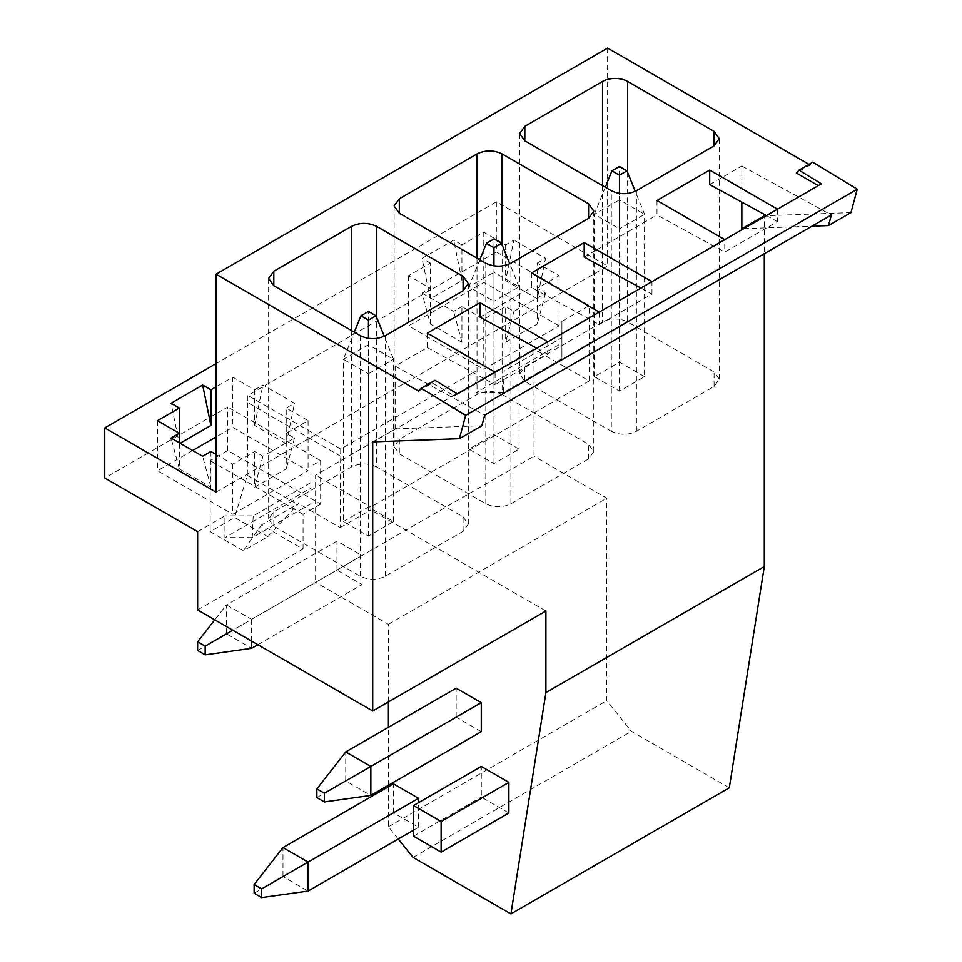 <?xml version="1.0" encoding="UTF-8"?>
<svg xmlns="http://www.w3.org/2000/svg" width="962" height="962" viewBox="0 0 962 962"><rect width="100%" height="100%" fill="white"/><g stroke="black" fill="none" stroke-linecap="round" stroke-linejoin="round"><path stroke-width="0.72" stroke-dasharray="4.81 3.61" d="M850.961 212.626L764.297 215.801L764.297 253.703M709.703 184.572L741.846 166.017L741.846 202.164M656.986 200.517L656.986 215.007L724.759 252.08L777.476 221.645L777.476 209.211L821.428 183.826M584.199 257.034L656.986 215.007M531.481 272.967L531.481 287.47L599.254 324.543L651.971 294.107L640.896 288.059M480.026 317.171L531.481 287.47M372.715 441.871L395.166 428.92L395.166 366.161L427.308 347.607L427.308 333.117M533.994 349.062L533.994 456.228L315.608 582.311L315.608 475.144L533.994 349.062L589.213 380.94L589.213 305.579L496.344 251.96L496.344 201.828L607.611 266.065L216.041 492.147M607.611 48.1L607.611 266.065M808.994 164.37L810.148 165.031L796.344 173.004M812.746 162.193L810.148 165.031M729.292 787.818L631.421 731.312L606.781 700.673L606.781 498.256L533.994 456.228M743.722 228.691L811.94 226.19M741.846 166.017L831.36 214.983M766.401 215.596L777.476 221.645M395.166 366.161L484.68 415.139M427.308 347.607L495.081 384.68L495.081 372.246L599.254 312.097L599.254 324.543M536.736 348.196L547.799 354.257L495.081 384.68M651.971 294.107L651.971 281.662L724.759 239.646L724.759 252.08M418.578 391.113L432.383 383.141L454.292 395.791L495.081 372.246M547.799 341.811L547.799 354.257M395.166 428.92L481.842 425.745M545.911 611.002L370.839 509.92L370.839 507.022L315.608 475.144M197.643 609.92L303.066 549.049L261.448 525.024L298.569 503.595L267.809 536.676L243.338 550.793L210.185 531.661L234.656 517.532L267.809 536.676M504.22 370.971L503.234 392.712L561.904 358.838L561.904 337.662L504.22 370.971L475.962 370.971L340.716 449.05L340.175 527.621L298.569 503.595M340.175 527.621L370.839 509.92M398.256 839.008L388.407 826.755L388.407 786.724M388.407 785.269L388.407 727.296M388.407 701.935L388.407 624.338L315.608 582.311M508.886 812.986L481.289 797.053L481.289 766.437M413.035 857.395L631.421 731.312M388.407 624.338L606.781 498.256M388.407 826.755L606.781 700.673M496.344 201.828L216.041 363.66M537.241 298.761L537.241 263.119L559.09 275.733L537.241 288.347L545.514 293.133L513.924 311.363L505.651 306.589L483.79 319.204L461.928 306.589L461.928 342.231L430.339 324.002L422.077 293.133L430.339 288.347L408.489 275.733L430.339 263.119L430.339 298.761L461.928 280.519L461.928 244.877L483.79 232.263L505.651 244.877L513.924 240.103L505.651 280.519L537.241 298.761L545.514 258.333L513.924 240.103M537.241 263.119L545.514 258.333M422.077 293.133L453.667 311.363L461.928 306.589M430.339 263.119L422.077 258.333L453.667 240.103L461.928 244.877M216.041 454.461L232.78 464.129L254.641 451.515L262.915 456.289L294.504 438.047L286.231 433.273L308.08 420.659L286.231 408.032L294.504 403.258L262.915 385.016L254.641 389.79L232.78 377.176L216.041 386.844M340.716 456.301L247.835 402.681L247.835 395.43L496.344 251.96M247.835 402.681L247.294 475.384L234.656 517.532M197.643 531.661L224.94 515.897L224.94 537.626L310.894 488.011L310.894 466.269L320.635 460.642L320.635 504.124L227.766 450.505L210.185 460.642L210.185 531.661M227.766 450.505L227.766 407.022L104.762 478.042M561.904 337.662L561.904 321.344L589.213 305.579M340.716 449.05L247.835 395.43M559.09 325.877L483.79 282.395L408.489 325.877L483.79 369.348L559.09 325.877L559.09 275.733M561.904 321.344L561.904 343.085L475.962 392.712L475.962 370.971M589.213 380.94L370.839 507.022M599.254 312.097L651.971 281.662M724.759 239.646L777.476 209.211M454.292 395.791L457.467 393.963M434.98 380.303L432.383 383.141M376.611 466.955C368.242 462.987 359.872 462.987 351.515 466.955L273.821 511.808L268.626 519.047L273.821 526.298L360.293 576.214C368.662 580.194 377.032 580.194 385.401 576.214L463.083 531.373L468.278 524.122L463.083 516.871L376.611 466.955L376.611 317.352M611.303 431.301L524.831 381.373L519.636 374.134L524.831 366.883L602.525 322.029A17.749 10.245 180 0 1 627.621 322.029L714.093 371.957L719.287 379.196L714.093 386.447L636.411 431.301C628.042 435.269 619.672 435.269 611.303 431.301L611.303 190.729M502.116 394.492L588.588 444.42L593.782 451.659L588.588 458.91L510.906 503.763C502.537 507.732 494.167 507.732 485.798 503.763L399.326 453.836L394.131 446.584L399.326 439.345L477.02 394.492C485.377 390.524 493.746 390.524 502.116 394.492L502.116 244.889M310.894 466.269L310.894 482.587L253.21 515.897L224.94 515.897M320.635 460.642L227.766 407.022M232.78 464.129L232.78 514.261L308.08 470.791L232.78 427.32L216.041 436.976M192.628 450.493L157.479 470.791L232.78 514.261M320.635 504.124L303.066 514.273L303.066 549.049M247.294 475.384L297.871 504.581M261.448 525.024L243.338 550.793M303.066 514.273L210.185 460.642M413.516 836.182L481.289 797.053M505.651 244.877L505.651 280.519M483.79 232.263L483.79 282.395M483.79 319.204L483.79 369.348M537.241 288.347L537.241 324.002L505.651 342.231L505.651 306.589M545.514 293.133L537.241 324.002M513.924 311.363L505.651 342.231M408.489 275.733L408.489 325.877M430.339 324.002L430.339 288.347M461.928 342.231L453.667 311.363M430.339 298.761L422.077 258.333M461.928 280.519L453.667 240.103M179.329 433.273L179.329 443.674L171.068 403.258M179.329 443.674L180.074 443.254M157.479 420.659L157.479 470.791M232.78 377.176L232.78 427.32M254.641 389.79L254.641 425.445L286.231 443.674L286.231 408.032M308.08 420.659L308.08 470.791M254.641 425.445L262.915 385.016M286.231 443.674L294.504 403.258M286.231 433.273L286.231 468.915L254.641 487.157L254.641 451.515M294.504 438.047L286.231 468.915M262.915 456.289L254.641 487.157M210.918 451.515L210.918 487.157L179.329 468.915L179.329 442.821M210.918 487.157L202.657 456.289M179.329 468.915L171.068 438.047M561.904 358.838L561.904 343.085M503.234 392.712L475.962 392.712M310.894 482.587L310.894 488.011M310.894 503.751L252.224 537.626L253.21 515.897M252.224 537.626L224.94 537.626M197.643 650.492L226.503 633.826L226.503 604.845L214.803 619.829M251.611 641.077L251.611 619.336L232.78 630.206M226.503 604.845L251.611 619.336L362.049 555.567L336.953 541.077L226.503 604.845M257.888 644.696L362.049 584.559L336.953 570.069L226.503 633.826L251.611 648.316M362.049 584.559L362.049 555.567M336.953 570.069L336.953 541.077M316.871 797.582L345.731 780.928L345.731 751.935M481.277 731.649L456.18 717.159L345.731 780.928L370.839 795.418M456.18 717.159L456.18 688.179M254.124 893.241L282.984 876.574L282.984 847.594M413.516 830.194L418.53 827.296L393.434 812.806L282.984 876.574L308.093 891.065M418.53 827.296L418.53 802.669M393.434 812.806L393.434 783.826M343.35 521.584L368.458 507.094L393.554 521.584L368.458 536.074L343.35 521.584L343.35 359.271L368.458 344.781L393.554 359.271L384.247 336.255M368.458 507.094L368.458 311.447M393.554 521.584L393.554 359.271L368.458 373.761L368.458 338.335M368.458 536.074L368.458 373.761L343.35 359.271L354.293 332.191M519.059 449.122L493.963 434.632L468.855 449.122L493.963 463.612L519.059 449.122L519.059 286.808L509.752 263.792M493.963 463.612L493.963 301.31L519.059 286.808L493.963 272.318L493.963 238.985M468.855 449.122L468.855 286.808L493.963 272.318L493.963 434.632M479.81 259.728L468.855 286.808L493.963 301.31L493.963 265.873M644.564 376.671L619.468 362.169L594.36 376.671L619.468 391.161L644.564 376.671L644.564 214.358L635.257 191.33M619.468 391.161L619.468 228.848L644.564 214.358L619.468 199.868L619.468 166.534M594.36 376.671L594.36 214.358L619.468 199.868L619.468 362.169M605.314 187.265L594.36 214.358L619.468 228.848L619.468 193.41M351.515 330.579L351.515 466.955M463.083 531.373L463.083 516.871M385.401 335.654L385.401 576.214M360.293 335.654L360.293 576.214M273.821 511.808L273.821 526.298M524.831 366.883L524.831 381.373M602.525 185.654L602.525 322.029M627.621 172.426L627.621 322.029M714.093 386.447L714.093 371.957M636.411 190.729L636.411 431.301M588.588 458.91L588.588 444.42M510.906 263.191L510.906 503.763M485.798 263.191L485.798 503.763M399.326 439.345L399.326 453.836M477.02 258.117L477.02 394.492M468.278 283.549L468.278 524.122M268.626 278.475L268.626 519.047M519.636 133.562L519.636 374.134M719.287 138.636L719.287 379.196M593.782 211.087L593.782 451.659M394.131 206.024L394.131 446.584"/><path stroke-width="1.44" d="M545.911 692.592L764.297 566.522L729.292 787.818L510.918 913.9L545.911 692.592L545.911 611.002L372.715 711.002L372.715 441.871L459.391 438.696L481.842 425.745L484.68 415.139L831.36 214.983L828.522 225.589L850.961 212.626L857.238 189.225L812.746 162.193L798.941 170.166L821.428 183.826L457.467 393.963L434.98 380.303L421.176 388.275L465.656 415.307L459.391 438.696M764.297 253.703L764.297 566.522M741.846 202.164L741.846 228.764L764.297 215.801M724.759 239.646L656.986 200.517L709.703 170.082L709.703 184.572L766.401 215.596M640.896 288.059L584.199 257.034L584.199 242.544L531.481 272.967L599.254 312.097M495.081 372.246L427.308 333.117L480.026 302.681L480.026 317.171L536.736 348.196M216.041 363.66L104.762 427.898L216.041 492.147L216.041 274.17L607.611 48.1L808.994 164.37M741.846 228.764L743.722 228.691M811.94 226.19L828.522 225.589M709.703 170.082L777.476 209.211M798.941 170.166L796.344 173.004L818.265 185.654M216.041 274.17L418.578 391.113L421.176 388.275M480.026 302.681L547.799 341.811M651.971 281.662L584.199 242.544M463.083 276.31L463.083 290.801L468.278 283.549L463.083 276.31L376.611 226.383C368.242 222.426 359.872 222.426 351.515 226.383L351.515 330.579M463.083 290.801L385.401 335.654C377.032 339.598 368.662 339.598 360.293 335.654L273.821 285.726L268.626 278.475L273.821 271.236L351.515 226.383M602.525 81.457A17.749 10.245 0 0 1 627.621 81.457L714.093 131.385L714.093 145.875L636.411 190.729C628.042 194.685 619.672 194.685 611.303 190.729L524.831 140.801L519.636 133.562L524.831 126.311L602.525 81.457L602.525 185.654M714.093 145.875L719.287 138.636L714.093 131.385M399.326 198.773L399.326 213.263L394.131 206.024L399.326 198.773L477.02 153.92C485.377 149.964 493.746 149.964 502.116 153.92L588.588 203.848L588.588 218.338L593.782 211.087L588.588 203.848M588.588 218.338L510.906 263.191C502.537 267.147 494.167 267.147 485.798 263.191L399.326 213.263M104.762 427.898L104.762 478.042L197.643 531.661L197.643 609.92L372.715 711.002M388.407 786.724L388.407 785.269M388.407 727.296L388.407 701.935M510.918 913.9L413.035 857.395L398.256 839.008M441.113 852.116L508.886 812.986L508.886 782.371L481.289 766.437L413.516 805.567L413.516 836.182L441.113 852.116L441.113 821.5L508.886 782.371M857.238 189.225L465.656 415.307M216.041 386.844L210.918 389.79L202.657 385.016L171.068 403.258L179.329 408.032L157.479 420.659L179.329 433.273L171.068 438.047L202.657 456.289L210.918 451.515L216.041 454.461M216.041 436.976L192.628 450.493M441.113 821.5L413.516 805.567M180.074 443.254L210.918 425.445L202.657 385.016M210.918 425.445L210.918 389.79M179.329 408.032L179.329 442.821M214.803 619.829L197.643 641.798L205.171 646.151L205.171 654.845L197.643 650.492L197.643 641.798M251.611 641.077L251.611 648.316L205.171 654.845M232.78 630.206L205.171 646.151M251.611 648.316L257.888 644.696M324.398 801.935L370.839 795.418L370.839 766.425L345.731 751.935L316.871 788.888L324.398 793.241L324.398 801.935L316.871 797.582L316.871 788.888M370.839 795.418L481.277 731.649L481.277 702.669L324.398 793.241M481.277 702.669L456.18 688.179L345.731 751.935M261.652 897.582L308.093 891.065L308.093 862.084L282.984 847.594L254.124 884.547L261.652 888.888L261.652 897.582L254.124 893.241L254.124 884.547M418.53 802.669L418.53 798.316L261.652 888.888M308.093 891.065L413.516 830.194M418.53 798.316L393.434 783.826L282.984 847.594M368.458 338.335L368.458 320.142L375.986 315.801L384.247 336.255M354.293 332.191L360.918 315.801L368.458 311.447L375.986 315.801M360.918 315.801L368.458 320.142M493.963 265.873L493.963 247.679L501.491 243.338L493.963 238.985L486.423 243.338L493.963 247.679M509.752 263.792L501.491 243.338M479.81 259.728L486.423 243.338M619.468 193.41L619.468 175.228L626.996 170.875L619.468 166.534L611.928 170.875L619.468 175.228M635.257 191.33L626.996 170.875M605.314 187.265L611.928 170.875M376.611 226.383L376.611 317.352M273.821 271.236L273.821 285.726M524.831 126.311L524.831 140.801M627.621 81.457L627.621 172.426M502.116 153.92L502.116 244.889M477.02 153.92L477.02 258.117"/></g></svg>
